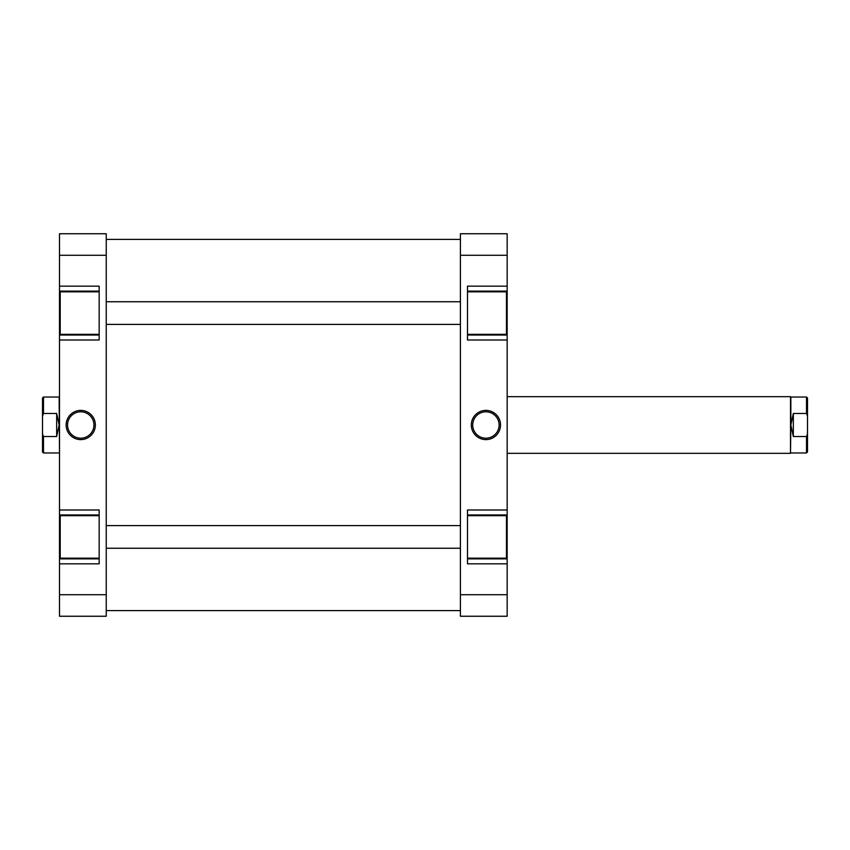 <?xml version="1.0" encoding="UTF-8"?>
<svg xmlns="http://www.w3.org/2000/svg" width="850" height="850" viewBox="0 0 850 850"><rect width="100%" height="100%" fill="white"/><g stroke="black" fill="none" stroke-linecap="round" stroke-linejoin="round"><path stroke-width="1.27" d="M807.5 416.16L807.5 451.987L806.512 452.976L806.512 436.517L793.337 436.517L793.337 413.483L790.851 425L790.851 397.024L806.512 397.024L806.512 413.483L807.5 416.16L807.5 398.013L806.512 397.024M507.163 453.337L790.5 453.337L790.5 396.663L507.163 396.663M793.337 436.517L790.851 425L790.5 453.337M42.5 451.987L42.5 433.84L43.488 436.517L43.488 452.976L42.5 451.987M59.5 453.337L59.149 397.024L43.488 397.024L43.488 413.483L56.663 413.483L59.149 425L56.663 436.517L43.488 436.517M43.488 413.483L42.5 416.16L42.5 433.84M42.5 416.16L42.5 398.013L43.488 397.024M56.663 413.483L56.663 436.517M806.512 413.483L793.337 413.483M807.5 433.84L806.512 436.517M99.163 558.163L60.212 558.163L60.212 515.663L99.163 515.663M99.163 334.337L60.212 334.337L60.212 291.837L99.163 291.837M80.75 410.391A14.609 14.609 0 0 1 95.359 425A14.609 14.609 0 0 1 80.75 439.609A14.609 14.609 0 0 1 66.141 425A14.609 14.609 0 0 1 80.75 410.391M80.75 438.196A13.196 13.196 0 0 0 93.946 425A13.196 13.196 0 0 0 80.75 411.804A13.196 13.196 0 0 0 67.554 425A13.196 13.196 0 0 0 80.75 438.196M99.163 291.125L59.5 291.125L59.5 255.266L106.25 255.266L106.25 616.25L59.5 616.25L59.5 563.837L99.163 563.837L99.163 510L59.5 510L59.5 558.875L99.163 558.875M59.5 510L59.5 340L99.163 340L99.163 286.163L59.5 286.163M106.25 255.266L106.25 233.75L59.5 233.75L59.5 255.266M59.5 563.837L59.5 558.875M59.5 340L59.5 335.038L99.163 335.038M59.5 291.125L59.5 335.038M106.25 594.734L59.5 594.734M99.163 514.962L59.5 514.962M467.5 291.837L506.462 291.837L506.462 334.337L467.5 334.337M467.5 515.663L506.462 515.663L506.462 558.163L467.5 558.163M485.913 439.609A14.609 14.609 0 0 1 471.304 425A14.609 14.609 0 0 1 485.913 410.391A14.609 14.609 0 0 1 500.533 425A14.609 14.609 0 0 1 485.913 439.609M485.913 411.804A13.196 13.196 0 0 0 472.717 425A13.196 13.196 0 0 0 485.913 438.196A13.196 13.196 0 0 0 499.109 425A13.196 13.196 0 0 0 485.913 411.804M467.5 558.875L507.163 558.875L507.163 594.734L460.413 594.734L460.413 233.75L507.163 233.75L507.163 286.163L467.5 286.163L467.5 340L507.163 340L507.163 291.125L467.5 291.125M507.163 340L507.163 510L467.5 510L467.5 563.837L507.163 563.837M460.413 594.734L460.413 616.25L507.163 616.25L507.163 594.734M507.163 286.163L507.163 291.125M507.163 510L507.163 514.962L467.5 514.962M507.163 558.875L507.163 514.962M460.413 255.266L507.163 255.266M467.5 335.038L507.163 335.038M460.413 548.25L106.25 548.25M460.413 525.587L106.25 525.587M106.25 610.587L460.413 610.587M106.25 239.413L460.413 239.413M59.149 452.976L43.488 452.976M790.851 452.976L806.512 452.976M460.413 324.413L106.25 324.413M460.413 301.75L106.25 301.75"/></g></svg>
